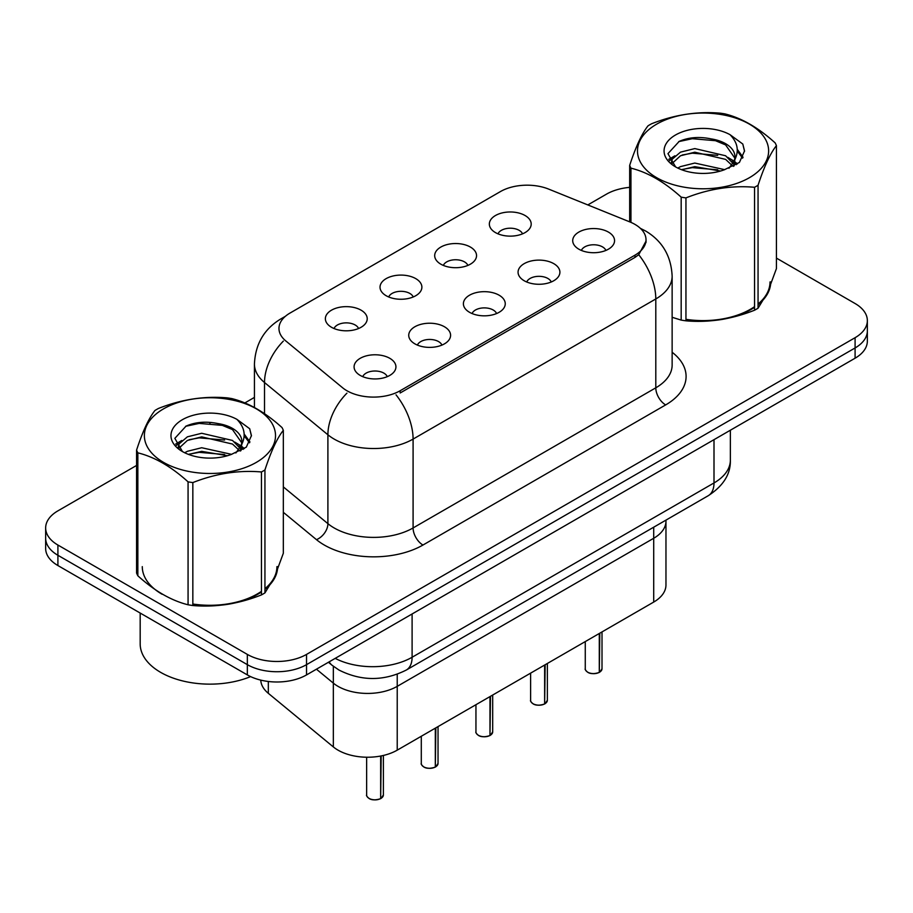 <?xml version="1.0" encoding="UTF-8"?>
<svg xmlns="http://www.w3.org/2000/svg" width="913" height="913" viewBox="0 0 913 913"><rect width="100%" height="100%" fill="white"/><g stroke="black" fill="none" stroke-linecap="round" stroke-linejoin="round"><path stroke-width="1.37" d="M605.89 250.436A12.554 7.247 0 0 0 602.523 246.898A12.554 7.247 0 0 0 590.152 245.061A12.554 7.247 0 0 0 581.387 250.436M551.235 281.991A12.554 7.247 0 0 0 547.857 278.454A12.554 7.247 0 0 0 535.486 276.616A12.554 7.247 0 0 0 526.733 281.991M496.569 313.547A12.554 7.247 0 0 0 493.203 310.009A12.554 7.247 0 0 0 480.831 308.172A12.554 7.247 0 0 0 472.078 313.547M441.915 345.103A12.554 7.247 0 0 0 438.548 341.576A12.554 7.247 0 0 0 426.177 339.739A12.554 7.247 0 0 0 417.412 345.103M387.26 376.658A12.554 7.247 0 0 0 383.882 373.132A12.554 7.247 0 0 0 371.511 371.294A12.554 7.247 0 0 0 362.758 376.658M522.521 233.854A12.554 7.247 0 0 0 519.155 230.327A12.554 7.247 0 0 0 506.783 228.49A12.554 7.247 0 0 0 498.019 233.854M467.867 265.409A12.554 7.247 0 0 0 464.489 261.883A12.554 7.247 0 0 0 452.118 260.045A12.554 7.247 0 0 0 443.364 265.409M413.201 296.965A12.554 7.247 0 0 0 409.834 293.438A12.554 7.247 0 0 0 397.463 291.601A12.554 7.247 0 0 0 388.71 296.965M358.547 328.532A12.554 7.247 0 0 0 355.18 324.994A12.554 7.247 0 0 0 342.809 323.156A12.554 7.247 0 0 0 334.044 328.532M629.947 221.962A37.673 21.752 180 0 1 634.98 224.404A37.673 21.752 180 0 1 646.016 239.777A37.673 21.752 180 0 1 634.98 255.161L400.168 390.73A37.673 21.752 180 0 1 342.672 387.82L285.78 340.926A37.673 21.752 180 0 1 278.967 328.44A37.673 21.752 180 0 1 290.003 313.068L500.461 191.559A37.673 21.752 180 0 1 548.702 189.117L629.947 221.962M578.842 249.181A20.931 12.086 180 0 1 574.688 245.757A20.931 12.086 180 0 1 581.615 230.738A20.931 12.086 180 0 1 608.435 232.096A20.931 12.086 180 0 1 612.589 245.757A20.931 12.086 180 0 1 578.842 249.181M360.201 375.403A20.931 12.086 180 0 1 356.059 371.99A20.931 12.086 180 0 1 362.986 356.972A20.931 12.086 180 0 1 389.805 358.318A20.931 12.086 180 0 1 393.96 371.99A20.931 12.086 180 0 1 360.201 375.403M414.867 343.847A20.931 12.086 180 0 1 410.713 340.435A20.931 12.086 180 0 1 417.64 325.416A20.931 12.086 180 0 1 444.46 326.763A20.931 12.086 180 0 1 448.614 340.435A20.931 12.086 180 0 1 414.867 343.847M469.522 312.292A20.931 12.086 180 0 1 465.368 308.879A20.931 12.086 180 0 1 472.306 293.86A20.931 12.086 180 0 1 499.126 295.207A20.931 12.086 180 0 1 503.28 308.879A20.931 12.086 180 0 1 469.522 312.292M524.176 280.736A20.931 12.086 180 0 1 520.033 277.312A20.931 12.086 180 0 1 526.961 262.305A20.931 12.086 180 0 1 553.78 263.652A20.931 12.086 180 0 1 557.934 277.312A20.931 12.086 180 0 1 524.176 280.736M495.474 232.598A20.931 12.086 180 0 1 491.32 229.186A20.931 12.086 180 0 1 498.247 214.167A20.931 12.086 180 0 1 525.066 215.514A20.931 12.086 180 0 1 529.22 229.186A20.931 12.086 180 0 1 495.474 232.598M331.499 327.276A20.931 12.086 180 0 1 327.345 323.853A20.931 12.086 180 0 1 334.272 308.834A20.931 12.086 180 0 1 361.091 310.18A20.931 12.086 180 0 1 365.246 323.853A20.931 12.086 180 0 1 331.499 327.276M386.153 295.721A20.931 12.086 180 0 1 381.999 292.297A20.931 12.086 180 0 1 388.938 277.278A20.931 12.086 180 0 1 415.757 278.625A20.931 12.086 180 0 1 419.912 292.297A20.931 12.086 180 0 1 386.153 295.721M440.808 264.165A20.931 12.086 180 0 1 436.665 260.741A20.931 12.086 180 0 1 443.592 245.723A20.931 12.086 180 0 1 470.412 247.069A20.931 12.086 180 0 1 474.566 260.741A20.931 12.086 180 0 1 440.808 264.165M665.965 520.125L665.965 521.186A41.861 24.172 180 0 1 653.708 538.271L397.223 686.348A41.861 24.172 180 0 1 333.336 683.129L316.434 669.195L333.336 683.129L333.336 746.925L268.319 693.321A41.861 24.172 180 0 1 260.764 680.117M653.708 527.2L653.708 602.066A41.861 24.172 180 0 0 665.965 584.982L665.965 521.186A41.861 24.172 180 0 1 653.708 538.271L397.223 686.348A41.861 24.172 180 0 1 333.336 683.129L333.336 666.285M653.708 602.066L397.223 750.155A41.861 24.172 180 0 1 333.336 746.925M142.28 566.631A67.676 39.065 0 0 0 162.092 594.249M646.107 240.918L638.723 254.716L635.071 257.363L400.259 392.932M136.573 465.447L57.907 510.858A41.861 24.172 0 0 0 45.65 527.954L45.65 548.462A41.861 24.172 0 0 0 57.907 565.546L247.343 674.912L247.343 664.653A41.861 24.172 0 0 0 306.54 664.653L855.093 347.956A41.861 24.172 0 0 0 867.35 330.86A41.861 24.172 0 0 1 855.093 347.956L306.54 664.653A41.861 24.172 0 0 1 247.343 664.653L57.907 555.287L247.343 664.653L247.343 654.404A41.861 24.172 0 0 0 306.54 654.404L855.093 337.696A41.861 24.172 0 0 0 867.35 320.611A41.861 24.172 0 0 0 855.093 303.527L776.427 258.105M45.65 538.202A41.861 24.172 0 0 0 57.907 555.287A41.861 24.172 0 0 1 45.65 538.202M685.948 319.733A67.676 39.065 0 0 0 754.56 307.282M758.052 304.702A67.676 39.065 0 0 0 770.72 281.934M192.837 604.429A67.676 39.065 0 0 0 261.449 591.966M264.941 589.399A67.676 39.065 0 0 0 277.62 566.631M629.673 187.359A41.861 24.172 0 0 0 606.46 194.161L587.812 204.923M254.43 397.406L244.844 402.941M211.086 422.422L209.819 423.153M45.65 527.954A41.861 24.172 0 0 0 57.907 545.038L247.343 654.404M277.153 571.184A67.676 39.065 0 0 0 277.027 570.602M770.264 286.488A67.676 39.065 0 0 0 770.138 285.906M247.343 674.912A41.861 24.172 0 0 0 306.54 674.912L855.093 358.204A41.861 24.172 0 0 0 867.35 341.12L867.35 320.611M599.293 672.322L599.236 672.459C594.26 674.056 590.449 674.011 587.778 672.31C585.587 670.404 584.742 669.218 585.267 668.761A8.377 4.839 0 0 0 587.721 672.185A8.377 4.839 0 0 0 599.293 672.322L599.293 633.485M599.236 672.459L599.111 672.436A8.091 4.668 180 0 1 587.915 672.299M599.293 671.979L599.807 633.188M544.639 703.877L544.582 704.014C539.606 705.612 535.783 705.566 533.124 703.866C530.921 701.96 530.088 700.785 530.613 700.317A8.377 4.839 0 0 0 533.066 703.74A8.377 4.839 0 0 0 544.639 703.877L544.639 665.041M544.582 704.014L544.445 703.991A8.091 4.668 180 0 1 533.26 703.855M544.639 703.535L545.152 664.744M489.973 735.444L489.916 735.57C484.951 737.168 481.128 737.122 478.458 735.422C476.266 733.516 475.433 732.34 475.947 731.872A8.377 4.839 0 0 0 478.401 735.296A8.377 4.839 0 0 0 489.973 735.444L489.973 696.596M489.916 735.57L489.79 735.547A8.091 4.668 180 0 1 478.595 735.41M489.973 735.091L490.498 696.299M435.318 767L435.261 767.125C430.285 768.723 426.474 768.678 423.803 766.977C421.612 765.071 420.767 763.896 421.292 763.428A8.377 4.839 0 0 0 423.746 766.852A8.377 4.839 0 0 0 435.318 767L435.318 728.152M435.261 767.125L435.136 767.103A8.091 4.668 180 0 1 423.94 766.966M435.318 766.658L435.832 727.855M380.664 798.555L380.607 798.681C375.631 800.279 371.808 800.233 369.149 798.533C366.946 796.627 366.113 795.451 366.638 794.983A8.377 4.839 0 0 0 369.092 798.407A8.377 4.839 0 0 0 380.664 798.555L380.664 756.021M380.607 798.681L380.47 798.658A8.091 4.668 180 0 1 369.286 798.521M380.664 798.213L381.178 755.93M685.948 319.322A66.969 38.666 0 0 0 754.56 306.654M758.052 304.006A66.969 38.666 0 0 0 770.024 281.934M192.837 604.007A66.969 38.666 0 0 0 261.449 591.339M264.941 588.691A66.969 38.666 0 0 0 276.924 566.631M140.18 613.045L140.18 643.87A69.765 40.275 0 0 0 160.62 672.345A69.765 40.275 0 0 0 250.596 676.601M656.687 124.145A65.576 37.867 -0 0 0 656.687 177.693A65.576 37.867 -0 0 0 749.425 177.693A65.576 37.867 -0 0 0 749.425 124.145A65.576 37.867 -0 0 0 656.687 124.145M769.054 288.519L776.427 268.593L776.427 145.646A75.345 43.504 -0 0 0 775.148 142.896C758.372 127.683 741.63 118.028 724.933 113.897A75.345 43.504 -0 0 0 720.163 113.166C697.19 111.203 674.33 114.741 651.551 123.78A75.345 43.504 -0 0 0 649.782 124.761A75.345 43.504 -0 0 0 648.059 125.789C641.907 133.538 635.779 146.742 629.673 165.401A75.345 43.504 -0 0 0 630.951 168.152L630.951 222.384M672.139 317.29L681.178 320.098L681.178 197.151C664.39 181.949 647.648 172.283 630.951 168.152M681.178 197.151A75.345 43.504 -0 0 0 685.948 197.893L685.948 320.828C708.728 322.825 731.587 319.288 754.56 310.215A75.345 43.504 -0 0 0 756.329 309.233A75.345 43.504 -0 0 0 758.052 308.206L766.087 294.99M754.56 310.215L754.56 187.279C731.781 185.282 708.91 188.82 685.948 197.893M754.56 187.279A75.345 43.504 -0 0 0 756.329 186.286A75.345 43.504 -0 0 0 758.052 185.259L758.052 308.206M681.178 320.098A75.345 43.504 -0 0 0 685.948 320.828M724.751 169.67L694.793 163.05L680.505 166.611L677.8 168.072M720.574 171.028L694.793 166.668L681.623 169.727M734.132 165.926L733.835 165.162M732.945 163.336L725.607 155.758L694.793 148.579L680.505 152.14L672.242 159.182L671.169 163.016M731.781 165.139L725.607 159.376L694.793 152.197L680.505 155.758L671.82 163.724M728.973 168.266L733.904 161.384A31.898 18.42 -0 0 0 734.954 156.705A31.898 18.42 -0 0 0 711.17 138.902C699.301 136.436 688.642 137.27 679.181 141.401L667.951 153.646L675.494 166.759M733.265 166.371L734.954 159.57M734.851 158.143L725.607 144.905L711.17 138.902M675.483 135.01A38.985 22.505 -0 0 0 675.483 166.839A38.985 22.505 -0 0 0 724.226 169.818L739.416 162.446L744.54 150.919L742.794 144.037L730.012 134.668A38.985 22.505 -0 0 0 675.483 135.01M730.012 134.668C738.115 142.964 739.416 151.866 733.904 161.384M629.673 221.859L629.673 165.401M776.427 145.646C770.332 153.281 764.204 166.486 758.052 185.259M717.721 169.818L692.316 167.638L682.205 169.487M736.277 164.682L734.486 163.256M733.413 162.468L731.598 161.281M717.721 155.347L692.316 153.179L682.205 155.016M672.436 158.839L669.457 160.665M742.611 158.143L737.27 151.113M717.721 140.887L692.316 138.708L678.724 141.618M744.54 151.273L742.794 144.037M737.43 163.929L734.805 161.681M734.029 161.099L727.787 157.367M674.901 155.803L668.784 159.341M743.056 157.276L737.259 149.287M163.575 408.841A65.576 37.867 -0 0 0 163.575 462.389A65.576 37.867 -0 0 0 256.313 462.389A65.576 37.867 -0 0 0 256.313 408.841A65.576 37.867 -0 0 0 163.575 408.841M275.943 573.216L283.327 553.289L283.327 430.343A75.345 43.504 -0 0 0 282.049 427.592C265.261 412.379 248.519 402.713 231.822 398.593A75.345 43.504 -0 0 0 227.052 397.851C204.09 395.888 181.219 399.426 158.44 408.465A75.345 43.504 -0 0 0 156.671 409.458A75.345 43.504 -0 0 0 154.948 410.485C148.796 418.222 142.668 431.427 136.573 450.098A75.345 43.504 -0 0 0 137.852 452.848L137.852 575.795C154.548 590.951 171.29 600.617 188.067 604.783A75.345 43.504 -0 0 0 192.837 605.524C215.616 607.522 238.487 603.984 261.449 594.911A75.345 43.504 -0 0 0 263.218 593.918A75.345 43.504 -0 0 0 264.941 592.891L272.987 579.687M188.067 604.783L188.067 481.847C171.29 466.634 154.548 456.968 137.852 452.848M188.067 481.847A75.345 43.504 -0 0 0 192.837 482.578L192.837 605.524M261.449 594.911L261.449 471.964C238.67 469.978 215.81 473.516 192.837 482.578M261.449 471.964A75.345 43.504 -0 0 0 263.218 470.982A75.345 43.504 -0 0 0 264.941 469.955L264.941 592.891M136.573 450.098L136.573 573.033A75.345 43.504 -0 0 0 137.852 575.795M231.651 454.366L201.693 447.735L187.393 451.296L184.7 452.757M227.474 455.724L201.693 451.353L188.512 454.412M241.021 450.623L240.735 449.847M239.845 448.032L232.495 440.443L201.693 433.276L187.393 436.825L179.142 443.878L178.058 447.712M238.67 449.835L232.495 444.06L201.693 436.882L187.393 440.443L178.708 448.42M235.862 452.962L240.804 446.08A31.898 18.42 -0 0 0 241.842 441.401A31.898 18.42 -0 0 0 218.059 423.598C206.201 421.133 195.53 421.966 186.069 426.097L174.851 438.343L182.383 451.456M240.165 451.068L241.842 444.266M241.751 442.828L232.495 429.601L218.059 423.598M182.383 419.695A38.985 22.505 -0 0 0 182.383 451.524A38.985 22.505 -0 0 0 231.115 454.514L246.316 447.142L251.44 435.615L249.683 428.733L236.912 419.352A38.985 22.505 -0 0 0 182.383 419.695M236.912 419.352C245.015 427.649 246.305 436.562 240.804 446.08M283.327 430.343C277.221 437.978 271.093 451.182 264.941 469.955M224.609 454.514L199.205 452.334L189.105 454.172M243.166 449.379L241.386 447.941M240.302 447.165L238.498 445.978M224.609 440.043L199.205 437.863L189.105 439.712M179.336 443.524L176.357 445.361M249.511 442.828L244.159 435.798M224.609 425.572L199.205 423.404L185.613 426.314M251.429 435.969L249.683 428.733M244.33 448.614L241.705 446.377M240.918 445.795L234.675 442.052M181.79 440.488L175.684 444.038M249.945 441.972L244.148 433.983M397.223 674.262L397.223 750.155M634.98 255.161L634.98 257.42M400.168 390.73L400.168 392.989M268.319 681.475L268.319 693.321M672.139 352.27A69.765 40.275 180 0 1 665.657 404.916L422.959 545.038A13.957 8.057 60 0 1 413.087 527.954L655.796 387.82A55.807 32.217 0 0 0 672.139 365.04L672.139 276.183A55.807 32.217 180 0 1 655.796 298.962A48.834 28.2 -120 0 0 638.723 254.716M422.959 545.038A69.765 40.275 180 0 1 324.298 545.038A69.765 40.275 180 0 1 316.48 539.663L283.327 512.319M346.929 393.149A48.834 32.663 129.5 0 0 327.904 434.782L327.904 523.651A55.807 32.217 0 0 0 334.158 527.954A55.807 32.217 0 0 0 413.087 527.954L413.087 439.085A55.807 32.217 180 0 1 334.158 439.085A55.807 32.217 180 0 1 327.904 434.782L264.519 382.524A55.807 32.217 180 0 1 254.43 364.036L254.43 407.495M396.025 394.838A48.834 28.2 60 0 1 413.087 439.085L655.796 298.962L655.796 387.82A13.957 8.057 60 0 0 665.657 404.916M284.114 317.473A48.834 28.2 -120 0 0 280.884 318.899C264.188 328.92 255.378 343.973 254.43 364.036M283.35 341.085A48.834 32.663 129.5 0 0 264.519 382.524L264.519 413.68M306.54 654.404L306.54 674.912M855.093 337.696L855.093 358.204M57.907 545.038L57.907 565.546M283.327 486.891L327.904 523.651A13.957 9.335 -50.5 0 1 316.48 539.663M335.197 658.364A55.807 32.217 0 0 0 412.105 657.257L714 482.954A55.807 32.217 0 0 0 730.354 460.163C730.765 474.018 723.381 485.864 708.226 495.725L406.319 670.028A27.904 16.114 60 0 0 412.105 657.257L412.105 613.958M714 439.655L714 482.954A27.904 16.114 60 0 1 708.226 495.725M329.148 661.857A27.904 18.659 129.5 0 0 332.024 665.235L328.429 662.267M599.807 672.025A8.377 4.839 0 0 0 602.009 668.761L602.009 631.922M545.152 703.581A8.377 4.839 0 0 0 547.355 700.317L547.355 663.477M490.498 735.136A8.377 4.839 0 0 0 492.689 731.872L492.689 695.033M435.832 766.703A8.377 4.839 0 0 0 438.035 763.428L438.035 726.588M381.178 798.259A8.377 4.839 0 0 0 383.38 794.983L383.38 755.45M646.016 239.777L646.016 242.493M672.139 276.183C671.192 256.108 662.382 241.066 645.685 231.035L640.39 228.353M285.381 316.309L280.884 318.899M406.319 670.028C383.871 681.315 361.411 681.315 338.951 670.028L332.024 665.235M730.354 460.163L730.354 430.217M585.267 668.761L585.267 641.588M602.009 668.761L599.75 672.151M530.613 700.317L530.613 673.143M547.355 700.317L545.095 703.706M475.947 731.872L475.947 704.699M492.689 731.872L490.441 735.273M421.292 763.428L421.292 736.255M438.035 763.428L435.775 766.829M366.638 794.983L366.638 757.219M383.38 794.983L381.12 798.384M770.024 287.527L770.024 286.18M276.924 572.223L276.924 570.865"/></g></svg>
